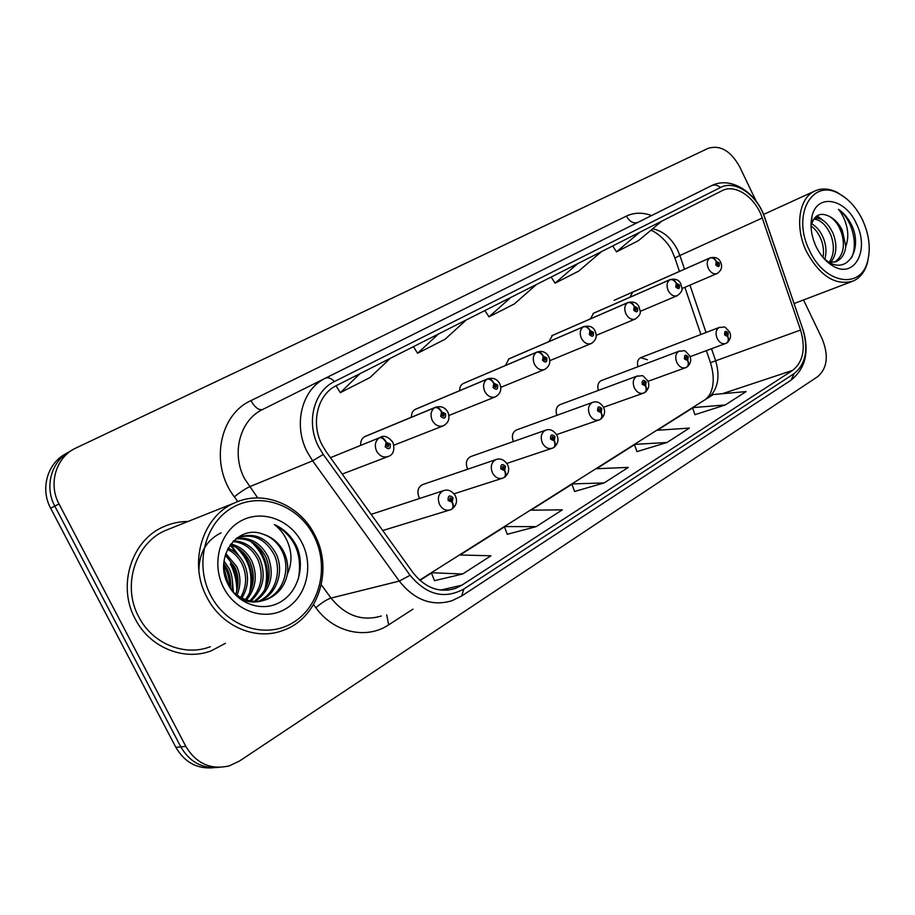 <?xml version="1.0" encoding="UTF-8"?>
<svg xmlns="http://www.w3.org/2000/svg" width="915" height="915" viewBox="0 0 915 915"><rect width="100%" height="100%" fill="white"/><g stroke="black" fill="none" stroke-linecap="round" stroke-linejoin="round"><path stroke-width="1.37" d="M423.176 484.401L422.375 484.675C417.938 487.295 416.817 491.458 419.013 497.188L419.756 498.435M471.214 456.413L470.55 456.642C466.364 459.147 465.346 463.173 467.485 468.72L467.748 469.201M516.849 429.821L516.289 430.027C512.4 432.372 511.439 436.203 513.418 441.545M560.266 404.544L559.797 404.716C556.274 406.786 555.313 410.32 556.926 415.319M601.613 380.468L601.212 380.617C598.01 382.47 597.072 385.741 598.399 390.419M647.374 359.732L640.694 357.651C637.766 359.321 636.851 362.351 637.949 366.732M372.554 513.91L371.17 514.413M365.485 436.261L365.051 436.444C361.848 438.148 360.418 441.087 360.739 445.273M415.902 409.062L415.547 409.211C412.676 410.721 411.315 413.397 411.476 417.217M462.853 383.694L536.476 352.321C538.901 351.703 541.142 353.041 543.19 356.335L542.526 360.327C545.775 363.186 547.216 362.397 546.85 357.937L543.373 356.232C541.554 352.813 539.45 351.406 537.048 352.012L463.459 383.374C460.863 384.735 459.582 387.159 459.627 390.671M508.42 359.126L583.267 326.872C585.714 326.22 587.933 327.501 589.923 330.704L589.329 334.558C592.451 337.372 593.812 336.617 593.423 332.305L590.106 330.601C588.334 327.284 586.229 325.934 583.804 326.575L508.969 358.829L505.377 365.508M552.488 335.382L548.897 341.615M593.698 313.159L590.335 318.912M632.837 292.022L629.852 297.284M135.203 618.917C149.66 647.626 184.167 661.431 211.468 650.725L225.422 643.302L211.468 650.725C184.167 661.431 149.66 647.626 135.203 618.917C116.891 585.68 131.646 540.159 163.591 526.743C131.646 540.159 116.891 585.68 135.203 618.917M322.114 445.01C310.402 422.982 317.608 394.376 336.514 385.512L722.221 190.629C735.466 183.515 755.71 197.64 762.264 218.022L800.568 330.041C805.886 348.341 803.244 361.791 792.664 370.369L461.881 585.188L455.441 588.414C439.349 593.275 425.189 588.002 412.94 572.596L326.312 451.918L322.114 445.01M318.649 446.852L323.258 454.446L410.08 575.283C426.493 594.944 444.404 599.531 463.813 589.031L794.197 373.549C805.783 364.124 808.666 349.381 802.844 329.331L764.585 217.473C757.38 195.055 735.088 179.546 720.528 187.483L334.501 381.532C313.742 391.22 305.77 422.639 318.649 446.852M232.353 580.453L233.428 592.337M237.374 588.654C237.054 579.813 234.881 571.463 230.877 563.617M67.802 452.616L66.12 453.6C47.5 462.99 39.963 488.759 50.634 508.225L175.863 747.361L180.815 746.869C189.714 762.069 202.364 768.897 218.776 767.365C202.364 768.897 189.714 762.069 180.815 746.869L54.797 506.098L180.815 746.869L185.837 746.377C196.29 763.613 210.759 770.121 229.23 765.878L239.387 761.097L817.827 376.557C827.423 368.036 828.841 355.397 822.093 338.653L803.53 299.96M70.329 451.141C51.617 460.577 44.057 486.494 54.797 506.098C44.057 486.494 51.617 460.577 70.329 451.141L72.056 450.134M658.983 211.868L636.806 222.928M598.456 242.052L574.586 253.958M386.485 347.757L356.187 362.866M462.818 309.693L434.922 323.601M533.262 274.569L507.493 287.413M187.998 521.481C179.523 521.47 171.391 523.22 163.591 526.743C171.391 523.22 179.523 521.47 187.998 521.481M756.213 201.3L739.629 166.724C730.708 150.815 720.197 144.684 708.119 148.356L74.595 448.647C55.792 458.118 48.209 484.207 59.018 503.948L185.837 746.377M694.931 414.667L725.309 404.956L746.114 391.574L713.3 394.525L692.529 407.655L694.965 414.747M507.276 534.28L536.247 526.628L562.348 509.838L530.288 510.193L504.371 526.571L507.31 534.371M434.488 580.682L462.624 574.014L490.955 555.782L459.444 554.97L431.377 572.71L434.522 580.762M636.943 451.633L667.001 442.483L689.372 428.094L656.684 430.313L634.392 444.393L636.977 451.713M604.163 482.926L628.285 467.393L595.848 468.755L571.841 483.932L574.597 491.481L604.163 482.926L571.841 483.932M510.81 297.444L488.965 316.876L484.916 310.528M536.487 284.474L514.344 303.929L488.965 316.876M438.502 333.975L417.595 353.259L413.408 346.659M466.295 319.93L445.01 339.282L417.595 353.259M360.064 373.606L340.323 392.661L335.999 385.775M390.248 358.36L370.037 377.518L340.323 392.661M577.662 263.669L555.073 283.158L551.15 277.062M601.452 251.648L578.635 271.149L555.073 283.158M639.665 232.341L616.504 251.842L612.695 245.963M661.774 221.167L638.43 240.656L616.504 251.842M536.247 526.628L504.371 526.571L459.479 554.97M462.624 574.014L431.377 572.71L419.653 580.144M667.001 442.483L634.392 444.393L595.882 468.755M725.309 404.956L692.529 407.655M230.134 544.951L236.459 553.426L230.134 544.951C239.112 547.582 245.78 553.335 250.104 562.222C255.605 575.798 254.015 588.265 245.346 599.588M236.836 590.918C236.825 581.345 234.652 572.298 230.317 563.8C234.652 572.298 236.825 581.345 236.836 590.918M230.306 579.298L225.639 566.168M175.863 747.361C184.704 762.447 197.274 769.229 213.607 767.719M330.452 457.683L379.325 437.816C381.612 437.336 383.888 438.88 386.13 442.471L385.215 446.92C388.944 449.94 390.659 449.002 390.362 444.084L386.347 442.345L387.217 444.244L388.829 444.93L388.349 446.772L386.771 446.074L387.217 444.244M386.347 442.345C384.38 438.617 382.264 436.981 380 437.45L381.029 437.05M379.325 437.816C375.184 441.019 374.269 445.456 376.591 451.129C379.656 456.208 383.591 457.969 388.383 456.413C393.393 454.629 394.925 449.986 392.981 442.483C388.406 436.684 384.128 434.98 380.137 437.393L380 437.45M387.125 444.29L386.13 442.471M451.953 509.015L452.399 508.774C453.84 507.436 453.783 505.183 452.216 502.026L453.028 497.611C449.448 494.695 447.812 495.667 448.144 500.528L451.999 502.152L451.152 500.299L449.608 499.659L450.1 497.794L451.564 498.481L451.232 500.253L452.216 502.026M451.999 502.152C453.417 505.698 453.245 508.088 451.495 509.323L450.477 509.769C446.051 511.085 442.425 509.369 439.6 504.611C437.176 498.252 438.399 493.62 443.295 490.715L444.816 490.28M364.342 436.821L434.751 407.667C437.096 407.129 439.36 408.605 441.533 412.082L440.721 416.371C444.267 419.344 445.891 418.452 445.571 413.694L441.739 411.967L442.585 413.809L444.118 414.495L443.684 416.268L442.174 415.57L442.585 413.809M441.739 411.967C439.829 408.342 437.713 406.798 435.391 407.312L365.051 436.444M364.959 436.489L435.391 407.312M442.494 413.854L441.533 412.082M414.895 409.554L487.055 379.21C489.445 378.627 491.687 380.034 493.803 383.419L493.059 387.548C496.468 390.465 497.989 389.63 497.646 385.032L493.997 383.316L494.809 385.101L496.273 385.787L495.884 387.491L494.443 386.793L494.809 385.101M493.997 383.316C492.133 379.794 490.017 378.318 487.661 378.879L415.547 409.211M415.479 409.245L487.661 378.879M494.729 385.146L493.803 383.419M544.082 358.005L545.557 358.657L545.203 360.293L543.819 359.606L543.19 356.335M543.373 356.232L544.162 357.971M463.402 383.396L537.048 352.012M590.793 332.328L592.199 332.98L591.879 334.558L590.552 333.884L589.923 330.704M590.106 330.601L590.873 332.305M508.934 358.84L583.804 326.575M504.291 477.39L504.737 477.15C506.224 475.777 506.224 473.558 504.714 470.493L505.446 466.227C502.026 463.367 500.494 464.282 500.848 468.983L504.52 470.607L503.696 468.812L502.232 468.16L502.678 466.375L504.074 467.05L503.776 468.755L504.714 470.493M504.52 470.607C505.881 474.073 505.652 476.429 503.845 477.687L502.93 478.088C498.709 479.346 495.244 477.641 492.51 472.975C490.143 466.833 491.252 462.384 495.839 459.627L497.017 459.261M553.735 447.504L554.17 447.263C555.702 445.88 555.748 443.695 554.307 440.71L554.959 436.592C551.688 433.779 550.235 434.648 550.613 439.2L554.113 440.824L553.323 439.063L551.917 438.422L552.317 436.695L553.655 437.381L553.392 439.017L554.307 440.71M554.113 440.824C555.428 444.198 555.153 446.52 553.289 447.801L552.454 448.178C548.44 449.357 545.111 447.675 542.458 443.112C540.17 437.164 541.177 432.875 545.466 430.256L546.392 429.947M600.503 419.242L600.938 419.001C602.493 417.606 602.585 415.444 601.201 412.539L601.795 408.57C598.662 405.791 597.278 406.615 597.678 411.029L601.029 412.642L598.913 410.286L599.279 408.628L600.56 409.302L601.201 412.539M601.029 412.642C602.287 415.948 601.967 418.235 600.057 419.528L599.291 419.871C595.482 421.003 592.28 419.333 589.706 414.861C587.476 409.097 588.391 404.968 592.428 402.463L593.172 402.211M231.735 590.438C233.188 582.672 232.364 575.478 229.253 568.844L224.038 560.941M223.786 563.468L227.412 569.427C230.134 575.192 231.106 581.505 230.328 588.368M236.996 595.242C240.988 585.417 240.897 575.832 236.711 566.476L225.776 553.506M225.273 555.108L234.835 567.071C238.781 575.787 239.078 584.857 235.727 594.293M241.857 598.124C248.468 587.281 249.28 575.924 244.305 564.063C240.805 556.697 235.407 551.402 228.121 548.154M227.503 549.366C234.194 552.717 239.158 557.818 242.395 564.669C247.187 575.924 246.615 586.87 240.668 597.518M246.49 599.977C255.857 588.528 257.721 575.741 252.06 561.604C247.427 552.202 240.348 546.335 230.797 544.002M250.973 601.029C263.245 589.374 266.231 575.398 259.952 559.088C254.027 547.616 245.266 541.497 233.657 540.754M232.936 541.486C244.042 542.698 252.38 548.771 257.961 559.728C264.092 575.489 261.393 589.191 249.864 600.835M255.342 601.43C270.623 590.003 274.843 575.043 268.004 556.537C260.672 542.915 250.172 536.865 236.528 538.363M235.738 538.889C248.903 537.974 258.991 544.082 265.979 557.178C272.681 575.123 268.781 589.866 254.256 601.384M259.62 601.212C277.165 594.27 284.359 570.949 276.216 553.93C267.043 537.7 254.507 532.164 238.632 537.322L236.059 538.638M237.134 537.814C252.815 533.022 265.156 538.615 274.145 554.582C282.094 571.212 275.415 593.972 258.556 601.327M232.444 591.387C243.104 601.075 254.656 603.728 267.089 599.348C278.091 594.487 284.839 586.126 287.321 574.277C288.477 566.362 287.253 558.791 283.639 551.562C278.892 542.687 271.984 536.888 262.914 534.166C271.721 537.162 278.24 543.087 282.483 551.928C290.833 569.393 283.181 593.297 265.007 599.897C256.509 603.088 247.988 602.63 239.433 598.501M313.879 535.881C298.725 505.686 261.816 491.595 233.76 506.83C205.463 521.596 193.934 563.583 210.644 595.31C226.954 627.29 266.345 639.494 293.235 622.509C320.376 605.97 329.434 565.859 313.879 535.881M314.794 535.023C299.926 504.645 263.234 489.308 234.412 502.987C202.535 516.289 188.135 562.862 206.847 597.14C221.647 626.741 256.406 641.14 283.547 630.241C318.603 617.911 333.54 569.645 314.794 535.023M239.398 556.434L231.301 545.283M170.281 528.538L165.512 530.437C135.466 542.984 121.603 585.714 138.783 616.893C152.336 643.828 184.75 656.798 210.393 646.676M262.914 534.166C237.351 523.86 213.492 557.475 227.938 584.102C237.671 604.323 262.502 612.375 280.07 602.207C297.798 592.28 304.969 567.62 297.318 547.776L296.22 545.512C291.13 535.801 283.833 528.813 274.34 524.535C281.992 530.426 287.15 538.455 289.803 548.6C291.919 557.315 291.096 565.882 287.321 574.277M223.695 587.807C235.944 611.872 265.579 621.319 286.086 608.601C306.777 596.225 313.845 565.642 301.95 542.755C290.364 519.697 262.159 509.163 240.977 520.887C219.634 532.244 211.136 563.915 223.695 587.807M254.21 543.327C265.51 554.81 269.673 569.073 266.711 586.092M239.696 549.48C249.818 560.232 253.695 573.453 251.339 589.168M225.765 555.485C234.72 565.481 238.3 577.662 236.516 592.028M223.729 564.932C227.663 571.52 229.676 579.012 229.745 587.43M274.34 524.535C294.573 535.996 302.613 554.033 298.462 578.635M198.875 570.674C199.173 552.671 206.573 540.056 221.087 532.839M250.55 541.28C264.927 554.113 269.628 570.468 264.652 590.335M235.933 547.159C249.257 559.408 253.73 574.906 249.349 593.675M223.718 566.82L228.819 585.806M824.758 259.425C826.702 252.632 826.279 245.609 823.489 238.335C820.675 231.495 816.763 226.657 811.742 223.809M811.022 225.902C815.322 229.002 818.65 233.497 821.03 239.364C823.386 245.323 824.049 251.362 823.031 257.481M830.523 262.639C836.493 255.377 837.454 245.895 833.405 234.16C828.35 223.066 822.059 217.701 814.522 218.079M813.801 219.062C820.766 219.829 826.474 225.216 830.912 235.212C834.697 245.986 834.103 255.045 829.139 262.376M829.493 262.571L836.367 261.541C841.834 258.842 844.98 253.764 845.815 246.307L842.326 230.42C839.112 223.889 834.903 219.268 829.711 216.569C834.503 219.589 838.243 224.404 840.931 231.003C845.643 245.3 843.561 255.685 834.686 262.147M827.755 262.285L829.173 262.525M811.651 223.752L811.045 223.466M862.559 220.012C856.554 207.728 848.674 198.955 838.918 193.683C812.005 177.979 791.555 215.311 809.546 250.538C824.689 284.245 861.026 289.803 867.637 261.072C870.851 248.239 869.159 234.56 862.559 220.012M846.146 198.452L837.431 192.505C829.264 188.41 821.716 187.918 814.796 191.029C798.772 197.869 794.529 227.515 806.653 251.934C820.229 276.364 835.75 286.063 853.215 281.019C860.1 277.886 864.847 271.846 867.443 262.902L868.987 253.901M824.335 258.979L828.75 262.147C847.439 273.768 861.919 250.264 852.711 227.378L851.968 225.719C848.502 218.594 844.007 213.126 838.483 209.329C842.578 214.362 845.437 220.618 847.05 228.121C848.342 234.537 847.931 240.599 845.815 246.307M816.157 246.73C820.492 255.525 826.096 261.953 832.982 266.002C854.507 279.292 869.936 249.955 856.349 223.58C845.174 198.086 816.66 193.042 811.925 216.718C809.924 226.177 811.342 236.184 816.157 246.73M829.711 216.569C820.801 212.017 814.773 214.567 811.639 224.232M817.072 215.768L822.894 220.252M838.483 209.329C851.682 218.788 858.602 243.928 851.43 257.973M839.089 227.046L841.949 233.92M816.111 216.466L819.005 218.445M551.756 335.748L627.61 302.739C630.08 302.064 632.288 303.288 634.221 306.411L633.683 310.139C636.68 312.907 637.972 312.187 637.572 308L634.392 306.319L636.405 308.641L636.119 310.174L634.85 309.499L635.136 307.966M634.392 306.319C632.665 303.082 630.572 301.801 628.125 302.465L552.248 335.485L628.136 302.453C633.683 301.275 637.355 302.808 639.15 307.028C639.528 310.894 643.096 313.102 635.422 318.969C631.727 320.136 628.582 318.443 625.974 313.914C623.961 308.973 624.51 305.255 627.61 302.739M635.067 308.012L634.221 306.411M593.034 313.49L669.7 279.841C672.193 279.132 674.378 280.31 676.265 283.353L675.773 286.967C678.656 289.678 679.891 289.003 679.468 284.931L676.425 283.261L678.37 285.537L678.106 287.024L676.894 286.361L677.146 284.874M676.425 283.261C674.732 280.116 672.651 278.881 670.192 279.578L593.503 313.239L670.192 279.578C675.567 278.423 679.147 279.91 680.909 284.05C681.252 287.802 684.809 289.872 677.306 295.659C673.783 296.769 670.764 295.099 668.225 290.661C666.28 285.846 666.772 282.243 669.7 279.841M677.089 284.908L676.265 283.353M632.391 292.274L709.72 258.076C712.213 257.344 714.375 258.476 716.216 261.438L715.782 264.95C718.561 267.615 719.728 266.963 719.293 263.005L716.376 261.358L718.241 263.589L718 265.03L716.834 264.366L716.216 261.438M716.376 261.358C714.718 258.293 712.659 257.115 710.177 257.824L710.36 257.744M614.137 300.303L710.177 257.824C715.393 256.692 718.87 258.144 720.608 262.205C722.678 266.745 721.512 270.52 717.108 273.516C713.757 274.557 710.852 272.91 708.393 268.564C706.483 263.875 706.929 260.375 709.72 258.076M644.823 392.466L645.247 392.215C646.836 390.808 646.962 388.692 645.635 385.844L646.162 382.012C643.154 379.29 641.85 380.068 642.25 384.346L645.464 385.947L643.428 383.648L643.76 382.047L644.995 382.71L645.635 385.844M645.464 385.947C646.688 389.184 646.322 391.437 644.366 392.741L643.668 393.061C640.031 394.136 636.966 392.478 634.461 388.097C632.299 382.504 633.123 378.524 636.92 376.134L637.526 375.928M686.868 367.052L687.279 366.812C688.892 365.394 689.052 363.301 687.771 360.533L688.252 356.816C685.358 354.139 684.123 354.883 684.546 359.046L687.611 360.636L685.655 358.371L685.953 356.827L687.142 357.49L687.771 360.533M687.611 360.636C688.801 363.793 688.4 366.023 686.41 367.338L685.77 367.624C682.304 368.642 679.353 367.007 676.906 362.717C674.812 357.285 675.556 353.43 679.147 351.154L679.639 350.971M726.807 342.919L727.219 342.668C728.843 341.249 729.038 339.191 727.802 336.491L728.237 332.888C725.446 330.258 724.268 330.967 724.703 335.004L727.654 336.583L725.767 334.364L726.041 332.877L727.173 333.518L727.802 336.491M727.654 336.583C728.798 339.671 728.363 341.878 726.35 343.194L725.755 343.457C722.45 344.429 719.602 342.816 717.234 338.596C715.187 333.323 715.862 329.594 719.259 327.421L719.682 327.261M762.264 218.022L679.879 255.502L677.626 250.035C671.427 238.06 663.101 230.98 652.635 228.807M684.523 269.17L679.879 255.502C675.945 257.321 674.366 258.385 675.156 258.705L679.468 271.412M237.82 501.557L234.332 496.811C209.672 465.003 219.04 414.804 250.95 400.621L626.409 216.112C629.657 221.762 633.489 223.843 637.904 222.379L262.662 409.485C240.016 419.985 230.946 453.337 244.625 478.797L257.721 497.932M626.409 216.112C634.152 212.452 642.547 212.269 651.617 215.54M637.904 222.368L711.435 185.722L637.904 222.379M463.813 589.031L461.698 595.985L451.976 600.72C432.052 606.656 414.484 600.114 399.283 581.094L312.621 460.828L307.371 452.227C292.731 424.732 301.927 389.058 325.557 378.147C328.119 377.06 331.104 378.192 334.501 381.532M323.258 454.446L312.621 460.828L249.543 486.769C245.494 488.656 240.428 492.007 234.332 496.811M794.197 373.549L791.04 380.171C805.635 368.402 809.603 351.452 802.958 329.309L802.981 329.354M802.844 329.331L764.803 217.759M321.314 584.788L331.036 598.067L399.283 581.094L410.08 575.283M764.585 217.473L764.711 217.507C756.625 192.482 730.719 175.68 711.435 185.722C714.363 184.418 717.406 185.002 720.528 187.483M250.95 400.621C254.919 407.552 258.819 410.515 262.662 409.485L711.435 185.722M412.951 609.161L388.669 624.831C366.503 639.802 333.723 632.688 315.892 607.732L313.571 604.575M59.018 503.948L50.634 508.225M315.892 607.732C321.68 602.711 326.724 599.497 331.036 598.067C345.367 615.692 362.111 621.674 381.269 616.024M386.713 614.846L388.669 624.831M792.664 370.369L722.37 393.713M709.834 396.71C718.195 387.869 720.116 375.836 715.587 360.613L711.538 348.729M800.568 330.041L710.463 362.683C713.471 372.382 714.02 381.029 712.076 388.635L710.658 392.752C709.743 394.925 708.061 397.144 705.614 399.386M706.037 332.511L689.944 285.137M461.881 585.188L440.55 590.083M419.916 580.373L431.503 573.042M460.062 554.982L504.497 526.891M530.929 510.181L571.955 484.241M596.489 468.732L634.495 444.701M657.336 430.267L692.632 407.941M435.494 407.267C441.053 405.7 445.193 407.358 447.915 412.265C450.191 418.063 448.739 422.558 443.546 425.727C439.006 427.191 435.254 425.441 432.28 420.488C430.039 414.975 430.862 410.698 434.751 407.667M487.729 378.844C493.139 377.335 497.142 378.97 499.762 383.728C501.98 389.332 500.585 393.679 495.575 396.767C491.275 398.151 487.695 396.424 484.824 391.574C482.64 386.222 483.383 382.093 487.055 379.21M537.105 351.989C542.378 350.537 546.266 352.126 548.771 356.77C550.979 362.043 549.64 366.252 544.757 369.408C540.674 370.712 537.242 368.997 534.463 364.262C532.347 359.046 533.022 355.066 536.476 352.321M583.839 326.563C589.569 325.363 593.343 326.918 595.162 331.241C597.346 336.262 596.054 340.357 591.307 343.514C587.43 344.749 584.136 343.045 581.448 338.413C579.378 333.346 579.984 329.491 583.267 326.872M672.514 252.22L675.007 258.293M461.698 595.985L791.04 380.171M455.441 588.414L447.675 590.186M530.334 510.193L571.852 483.944M656.73 430.302L692.541 407.667M710.429 362.592L706.369 350.639M700.89 334.49L684.866 287.299M672.456 252.105C667.824 240.29 653.79 230.489 650.794 230.34M342.221 474.084L387.674 456.688M371.582 514.23L443.295 490.715C448.041 489.079 452.067 490.806 455.384 495.896C457.557 500.779 456.551 505.069 452.399 508.774M382.745 530.54L449.334 510.124M450.477 509.769L451.495 509.323M393.907 445.205L442.963 425.955M448.91 415.467L495.107 396.961M500.791 387.331L544.368 369.569M549.801 360.67L590.976 343.651M422.375 484.675L495.839 459.627C500.379 457.98 504.291 459.662 507.585 464.683C509.678 469.384 508.729 473.535 504.737 477.15M454.046 493.803L501.98 478.396M502.93 478.088L503.845 477.687M470.55 456.642L545.466 430.256C549.778 428.586 553.586 430.244 556.892 435.197C558.928 439.726 558.024 443.752 554.17 447.263M506.841 463.402L551.676 448.43M552.454 448.178L553.289 447.801M516.289 430.027L592.428 402.463C596.591 400.804 600.297 402.417 603.534 407.301C605.524 411.67 604.655 415.57 600.938 419.001M556.572 434.602L598.639 420.099M599.291 419.871L600.057 419.528M265.007 599.897L267.089 599.348M237.031 537.883L238.632 537.322M165.512 530.437L234.412 502.987M835.589 261.862L836.367 261.541M838.918 193.683L837.431 192.505M763.579 214.453L814.796 191.029M828.75 262.147L832.982 266.002M811.628 224.232L811.925 216.718M794.14 303.528L851.545 281.66M867.637 261.072L867.443 262.902M596.18 335.393L635.422 318.969M640.145 311.397L677.306 295.659M681.881 288.58L717.108 273.516M559.797 404.716L636.92 376.134C644.606 376.122 640.717 373.526 647.74 380.857C649.684 385.078 648.849 388.864 645.247 392.215M603.557 407.278L643.119 393.256M643.668 393.061L644.366 392.741M601.212 380.617L679.147 351.154C686.685 351.177 682.716 348.501 689.693 355.775C691.58 359.835 690.779 363.518 687.279 366.812M647.957 381.338L685.301 367.796M685.77 367.624L686.41 367.338M640.694 357.651L719.259 327.421C726.75 327.456 722.667 324.802 729.552 331.928C731.394 335.862 730.616 339.442 727.219 342.668M690.07 356.678L725.355 343.605M725.755 343.457L726.35 343.194"/></g></svg>
